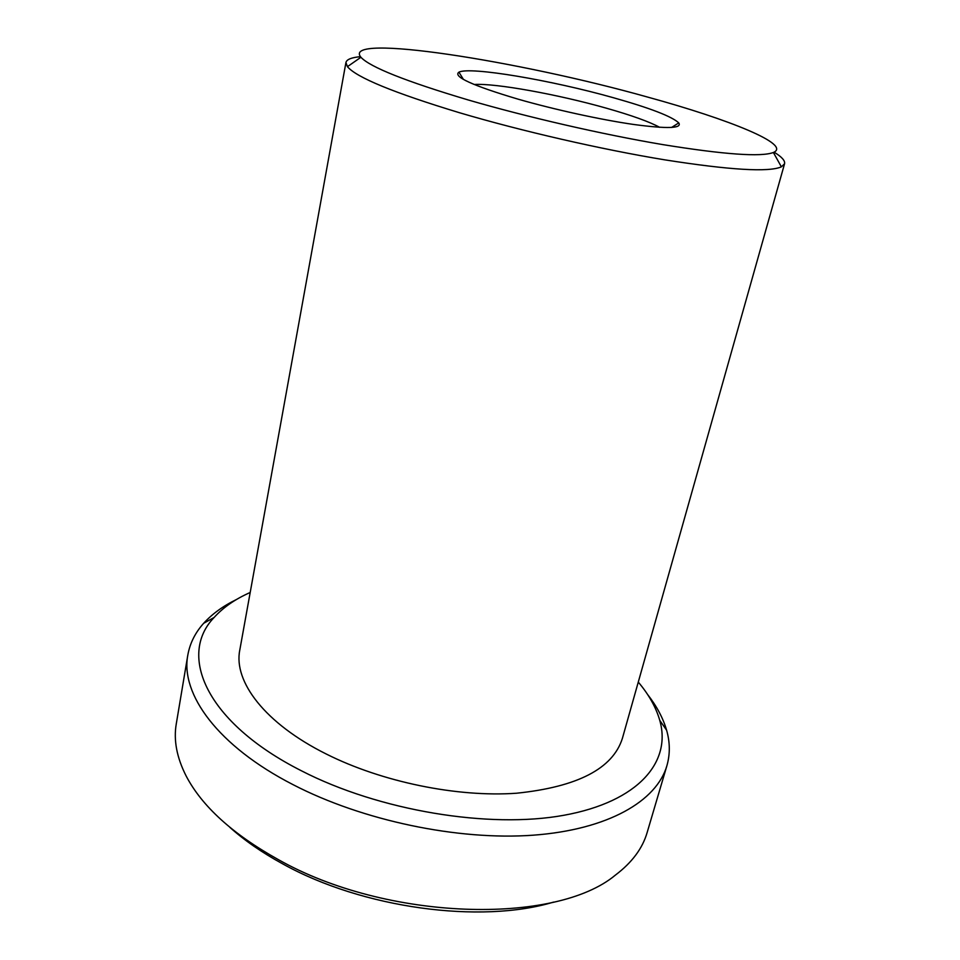 <?xml version="1.0" encoding="UTF-8"?>
<svg xmlns="http://www.w3.org/2000/svg" width="960" height="960" viewBox="0 0 960 960"><rect width="100%" height="100%" fill="white"/><g stroke="black" fill="none" stroke-linecap="round" stroke-linejoin="round"><path stroke-width="1.44" d="M553.656 902.076C480.816 924.192 362.436 908.304 282.648 863.844C262.116 852.648 244.5 840.468 229.812 827.316M187.812 655.104L176.28 723.84C173.46 740.124 176.76 757.5 186.144 775.98C201.96 806.268 232.62 834.096 278.112 859.488C386.724 921.06 555.576 925.2 615.408 875.088C631.956 862.596 642.528 848.412 647.136 832.548L666.9 765.708C656.676 801 608.304 829.644 533.196 835.188C458.196 840.672 362.532 820.656 293.124 784.692C217.608 745.968 180.288 693.852 187.812 655.104C189.912 643.308 195.192 632.712 203.652 623.304C212.136 613.968 223.08 606.024 236.508 599.484M250.2 592.476C235.176 599.124 223.152 607.452 214.116 617.472C177.648 655.092 205.824 722.448 301.452 770.808C379.02 810.756 489.312 828.96 564 815.256C639 801.612 671.652 761.556 659.76 720.348C656.028 707.388 648.876 694.632 638.28 682.08M647.844 97.14C519.072 60.84 340.848 32.796 360.912 57.264C370.032 67.116 405.756 81.336 468.084 99.924C527.112 117.12 602.604 134.448 662.46 144.552C723.984 154.512 760.956 157.152 773.388 152.496C791.904 144.708 729.696 119.556 647.844 97.14M774.096 152.172C781.764 156.84 785.256 160.716 784.56 163.776L781.38 166.848C768.672 172.38 729.84 170.052 664.896 159.864C601.656 149.484 521.64 131.124 459.396 112.704C393.72 92.784 356.412 77.436 347.436 66.672L345.936 62.508C346.656 59.448 351.48 57.504 360.432 56.664M613.236 97.68C650.136 108.072 671.976 116.484 678.756 122.904C682.308 128.448 667.272 128.964 633.636 124.464C600.84 119.748 554.424 109.596 518.028 99.144C472.344 85.536 452.652 76.536 458.94 72.156C469.992 66.324 551.76 80.292 613.236 97.68M659.664 127.32C649.284 121.704 631.584 115.344 606.564 108.24C558.42 94.524 495.444 83.028 474.168 84.492M784.56 163.776L622.392 738.372C612.828 768.648 577.512 786.936 516.444 793.236C457.176 797.424 381.864 781.98 326.268 754.02C264.804 723.42 233.304 681.42 239.796 650.04L345.936 62.508M647.508 694.38C656.712 706.14 663.072 718.08 666.6 730.188C670.092 742.356 670.188 754.2 666.9 765.708M214.116 617.472L203.652 623.304M360.912 57.264L347.436 66.672M671.544 127.476L678.756 122.904M463.428 79.428L458.94 72.156M773.388 152.496L781.38 166.848M659.76 720.348L666.6 730.188"/></g></svg>
